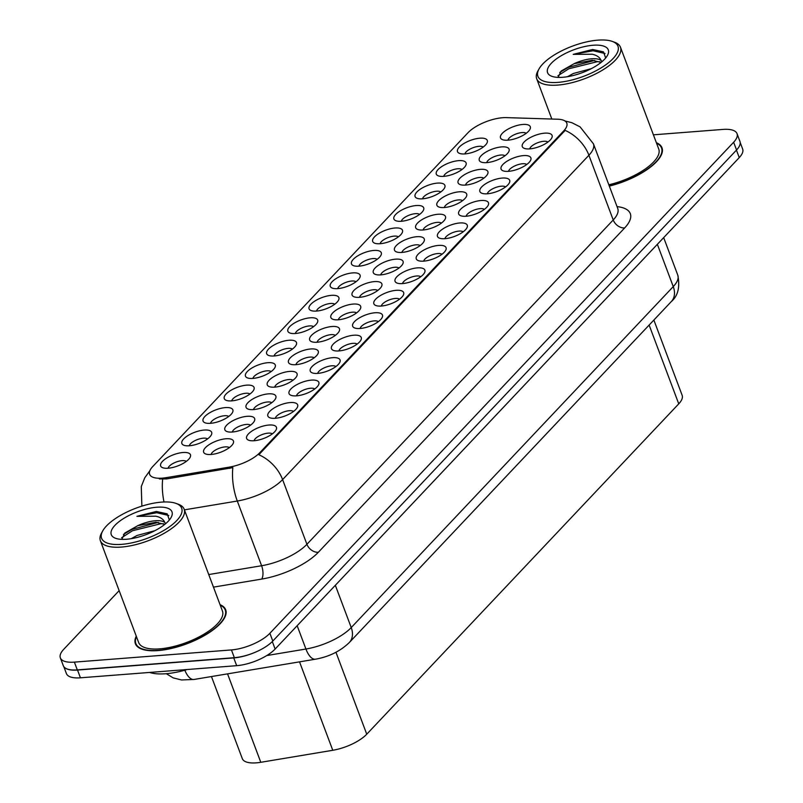 <?xml version="1.0" encoding="UTF-8"?>
<svg xmlns="http://www.w3.org/2000/svg" width="803" height="803" viewBox="0 0 803 803"><rect width="100%" height="100%" fill="white"/><g stroke="black" fill="none" stroke-linecap="round" stroke-linejoin="round"><path stroke-width="1.2" d="M459.788 222.973A15.909 5.982 159.4 0 1 466.844 227.982A15.909 5.982 159.4 0 1 444.952 238.682A15.909 5.982 159.4 0 1 439.612 238.22A15.909 5.982 159.4 0 1 441.509 229.879A15.909 5.982 159.4 0 1 459.788 222.973M463.14 231.836A9.947 3.744 -20.6 0 0 458.955 231.093A9.947 3.744 -20.6 0 0 444.942 238.682M480.997 200.519A15.909 5.982 159.4 0 1 488.043 205.538A15.909 5.982 159.4 0 1 466.152 216.228A15.909 5.982 159.4 0 1 460.812 215.766A15.909 5.982 159.4 0 1 462.709 207.425A15.909 5.982 159.4 0 1 480.997 200.519M484.339 209.392A9.947 3.744 -20.6 0 0 480.154 208.639A9.947 3.744 -20.6 0 0 466.141 216.228M502.196 178.065A15.909 5.982 159.4 0 1 509.243 183.084A15.909 5.982 159.4 0 1 487.361 193.784A15.909 5.982 159.4 0 1 482.021 193.312A15.909 5.982 159.4 0 1 483.908 184.981A15.909 5.982 159.4 0 1 502.196 178.065M505.549 186.938A9.947 3.744 -20.6 0 0 501.363 186.186A9.947 3.744 -20.6 0 0 487.341 193.784M438.589 245.417A15.909 5.982 159.4 0 1 445.635 250.436A15.909 5.982 159.4 0 1 423.743 261.136A15.909 5.982 159.4 0 1 418.413 260.664A15.909 5.982 159.4 0 1 420.3 252.333A15.909 5.982 159.4 0 1 438.589 245.417M441.941 254.29A9.947 3.744 -20.6 0 0 437.755 253.537A9.947 3.744 -20.6 0 0 423.733 261.136M417.389 267.871A15.909 5.982 159.4 0 1 424.436 272.89A15.909 5.982 159.4 0 1 402.544 283.579A15.909 5.982 159.4 0 1 397.204 283.118A15.909 5.982 159.4 0 1 399.101 274.777A15.909 5.982 159.4 0 1 417.389 267.871M420.732 276.744A9.947 3.744 -20.6 0 0 416.546 275.991A9.947 3.744 -20.6 0 0 402.534 283.579M523.395 155.611A15.909 5.982 159.4 0 1 530.452 160.63A15.909 5.982 159.4 0 1 508.56 171.33A15.909 5.982 159.4 0 1 503.22 170.868A15.909 5.982 159.4 0 1 505.117 162.527A15.909 5.982 159.4 0 1 523.395 155.611M526.748 164.485A9.947 3.744 -20.6 0 0 522.562 163.742A9.947 3.744 -20.6 0 0 508.55 171.33M396.18 290.325A15.909 5.982 159.4 0 1 403.226 295.333A15.909 5.982 159.4 0 1 381.345 306.033A15.909 5.982 159.4 0 1 376.005 305.572A15.909 5.982 159.4 0 1 377.902 297.23A15.909 5.982 159.4 0 1 396.18 290.325M399.533 299.198A9.947 3.744 -20.6 0 0 395.347 298.445A9.947 3.744 -20.6 0 0 381.325 306.033M374.981 312.769A15.909 5.982 159.4 0 1 382.027 317.787A15.909 5.982 159.4 0 1 360.135 328.487A15.909 5.982 159.4 0 1 354.806 328.015A15.909 5.982 159.4 0 1 356.693 319.684A15.909 5.982 159.4 0 1 374.981 312.769M378.323 321.642A9.947 3.744 -20.6 0 0 374.138 320.889A9.947 3.744 -20.6 0 0 360.125 328.487M353.772 335.222A15.909 5.982 159.4 0 1 360.828 340.241A15.909 5.982 159.4 0 1 338.936 350.931A15.909 5.982 159.4 0 1 333.596 350.469A15.909 5.982 159.4 0 1 335.493 342.138A15.909 5.982 159.4 0 1 353.772 335.222M357.124 344.096A9.947 3.744 -20.6 0 0 352.939 343.343A9.947 3.744 -20.6 0 0 338.926 350.931M332.572 357.676A15.909 5.982 159.4 0 1 339.619 362.685A15.909 5.982 159.4 0 1 317.737 373.385A15.909 5.982 159.4 0 1 312.397 372.923A15.909 5.982 159.4 0 1 314.294 364.582A15.909 5.982 159.4 0 1 332.572 357.676M335.925 366.549A9.947 3.744 -20.6 0 0 331.739 365.797A9.947 3.744 -20.6 0 0 317.717 373.385M311.373 380.12A15.909 5.982 159.4 0 1 318.42 385.139A15.909 5.982 159.4 0 1 296.528 395.839A15.909 5.982 159.4 0 1 291.188 395.377A15.909 5.982 159.4 0 1 293.085 387.036A15.909 5.982 159.4 0 1 311.373 380.12M314.716 388.993A9.947 3.744 -20.6 0 0 310.53 388.24A9.947 3.744 -20.6 0 0 296.518 395.839M290.164 402.574A15.909 5.982 159.4 0 1 297.22 407.593A15.909 5.982 159.4 0 1 275.329 418.283A15.909 5.982 159.4 0 1 269.989 417.821A15.909 5.982 159.4 0 1 271.886 409.49A15.909 5.982 159.4 0 1 290.164 402.574M293.517 411.447A9.947 3.744 -20.6 0 0 289.331 410.694A9.947 3.744 -20.6 0 0 275.319 418.293M268.965 425.028A15.909 5.982 159.4 0 1 276.011 430.037A15.909 5.982 159.4 0 1 254.119 440.737A15.909 5.982 159.4 0 1 248.789 440.275A15.909 5.982 159.4 0 1 250.677 431.934A15.909 5.982 159.4 0 1 268.965 425.028M272.317 433.901A9.947 3.744 -20.6 0 0 268.132 433.148A9.947 3.744 -20.6 0 0 254.109 440.737M544.605 133.168A15.909 5.982 159.4 0 1 551.651 138.176A15.909 5.982 159.4 0 1 529.759 148.876A15.909 5.982 159.4 0 1 524.429 148.414A15.909 5.982 159.4 0 1 526.316 140.073A15.909 5.982 159.4 0 1 544.605 133.168M547.947 142.041A9.947 3.744 -20.6 0 0 543.761 141.288A9.947 3.744 -20.6 0 0 529.749 148.876M459.206 191.807A15.909 5.982 159.4 0 1 466.252 196.825A15.909 5.982 159.4 0 1 444.36 207.525A15.909 5.982 159.4 0 1 439.02 207.054A15.909 5.982 159.4 0 1 440.917 198.722A15.909 5.982 159.4 0 1 459.206 191.807M462.548 200.68A9.947 3.744 -20.6 0 0 458.362 199.927A9.947 3.744 -20.6 0 0 444.35 207.525M395.598 259.158A15.909 5.982 159.4 0 1 402.644 264.177A15.909 5.982 159.4 0 1 380.752 274.877A15.909 5.982 159.4 0 1 375.413 274.405A15.909 5.982 159.4 0 1 377.31 266.074A15.909 5.982 159.4 0 1 395.598 259.158M398.94 268.031A9.947 3.744 -20.6 0 0 394.755 267.279A9.947 3.744 -20.6 0 0 380.742 274.877M437.996 214.26A15.909 5.982 159.4 0 1 445.053 219.279A15.909 5.982 159.4 0 1 423.161 229.969A15.909 5.982 159.4 0 1 417.821 229.507A15.909 5.982 159.4 0 1 419.718 221.166A15.909 5.982 159.4 0 1 437.996 214.26M441.349 223.134A9.947 3.744 -20.6 0 0 437.163 222.381A9.947 3.744 -20.6 0 0 423.151 229.969M374.389 281.612A15.909 5.982 159.4 0 1 381.435 286.631A15.909 5.982 159.4 0 1 359.553 297.321A15.909 5.982 159.4 0 1 354.213 296.859A15.909 5.982 159.4 0 1 356.11 288.528A15.909 5.982 159.4 0 1 374.389 281.612M377.741 290.485A9.947 3.744 -20.6 0 0 373.556 289.732A9.947 3.744 -20.6 0 0 359.533 297.321M480.405 169.353A15.909 5.982 159.4 0 1 487.451 174.371A15.909 5.982 159.4 0 1 465.569 185.071A15.909 5.982 159.4 0 1 460.229 184.61A15.909 5.982 159.4 0 1 462.126 176.269A15.909 5.982 159.4 0 1 480.405 169.353M483.757 178.226A9.947 3.744 -20.6 0 0 479.572 177.483A9.947 3.744 -20.6 0 0 465.549 185.071M501.604 146.909A15.909 5.982 159.4 0 1 508.66 151.928A15.909 5.982 159.4 0 1 486.769 162.618A15.909 5.982 159.4 0 1 481.429 162.156A15.909 5.982 159.4 0 1 483.326 153.815A15.909 5.982 159.4 0 1 501.604 146.909M504.957 155.782A9.947 3.744 -20.6 0 0 500.771 155.029A9.947 3.744 -20.6 0 0 486.759 162.618M416.797 236.714A15.909 5.982 159.4 0 1 423.843 241.723A15.909 5.982 159.4 0 1 401.962 252.423A15.909 5.982 159.4 0 1 396.622 251.961A15.909 5.982 159.4 0 1 398.509 243.62A15.909 5.982 159.4 0 1 416.797 236.714M420.15 245.588A9.947 3.744 -20.6 0 0 415.964 244.835A9.947 3.744 -20.6 0 0 401.942 252.423M353.19 304.066A15.909 5.982 159.4 0 1 360.236 309.075A15.909 5.982 159.4 0 1 338.344 319.775A15.909 5.982 159.4 0 1 333.014 319.313A15.909 5.982 159.4 0 1 334.901 310.972A15.909 5.982 159.4 0 1 353.19 304.066M356.532 312.939A9.947 3.744 -20.6 0 0 352.346 312.186A9.947 3.744 -20.6 0 0 338.334 319.775M331.98 326.51A15.909 5.982 159.4 0 1 339.037 331.529A15.909 5.982 159.4 0 1 317.145 342.229A15.909 5.982 159.4 0 1 311.805 341.757A15.909 5.982 159.4 0 1 313.702 333.426A15.909 5.982 159.4 0 1 331.98 326.51M335.333 335.383A9.947 3.744 -20.6 0 0 331.147 334.63A9.947 3.744 -20.6 0 0 317.135 342.229M310.781 348.964A15.909 5.982 159.4 0 1 317.827 353.982A15.909 5.982 159.4 0 1 295.946 364.672A15.909 5.982 159.4 0 1 290.606 364.211A15.909 5.982 159.4 0 1 292.503 355.88A15.909 5.982 159.4 0 1 310.781 348.964M314.134 357.837A9.947 3.744 -20.6 0 0 309.948 357.084A9.947 3.744 -20.6 0 0 295.926 364.682M289.582 371.418A15.909 5.982 159.4 0 1 296.628 376.426A15.909 5.982 159.4 0 1 274.736 387.126A15.909 5.982 159.4 0 1 269.396 386.665A15.909 5.982 159.4 0 1 271.294 378.323A15.909 5.982 159.4 0 1 289.582 371.418M292.924 380.291A9.947 3.744 -20.6 0 0 288.739 379.538A9.947 3.744 -20.6 0 0 274.726 387.126M268.373 393.861A15.909 5.982 159.4 0 1 275.429 398.88A15.909 5.982 159.4 0 1 253.537 409.58A15.909 5.982 159.4 0 1 248.197 409.118A15.909 5.982 159.4 0 1 250.094 400.777A15.909 5.982 159.4 0 1 268.373 393.861M271.725 402.735A9.947 3.744 -20.6 0 0 267.54 401.982A9.947 3.744 -20.6 0 0 253.527 409.58M247.173 416.315A15.909 5.982 159.4 0 1 254.22 421.334A15.909 5.982 159.4 0 1 232.338 432.024A15.909 5.982 159.4 0 1 226.998 431.562A15.909 5.982 159.4 0 1 228.885 423.231A15.909 5.982 159.4 0 1 247.173 416.315M250.526 425.188A9.947 3.744 -20.6 0 0 246.34 424.436A9.947 3.744 -20.6 0 0 232.318 432.034M225.974 438.769A15.909 5.982 159.4 0 1 233.021 443.778A15.909 5.982 159.4 0 1 211.129 454.478A15.909 5.982 159.4 0 1 205.789 454.016A15.909 5.982 159.4 0 1 207.686 445.675A15.909 5.982 159.4 0 1 225.974 438.769M229.317 447.642A9.947 3.744 -20.6 0 0 225.131 446.89A9.947 3.744 -20.6 0 0 211.119 454.478M522.813 124.455A15.909 5.982 159.4 0 1 529.86 129.474A15.909 5.982 159.4 0 1 507.968 140.174A15.909 5.982 159.4 0 1 502.638 139.702A15.909 5.982 159.4 0 1 504.525 131.371A15.909 5.982 159.4 0 1 522.813 124.455M526.156 133.328A9.947 3.744 -20.6 0 0 521.97 132.575A9.947 3.744 -20.6 0 0 507.958 140.174M458.613 160.65A15.909 5.982 159.4 0 1 465.66 165.669A15.909 5.982 159.4 0 1 443.778 176.359A15.909 5.982 159.4 0 1 438.438 175.897A15.909 5.982 159.4 0 1 440.335 167.556A15.909 5.982 159.4 0 1 458.613 160.65M461.966 169.523A9.947 3.744 -20.6 0 0 457.78 168.771A9.947 3.744 -20.6 0 0 443.758 176.359M437.414 183.104A15.909 5.982 159.4 0 1 444.46 188.113A15.909 5.982 159.4 0 1 422.569 198.813A15.909 5.982 159.4 0 1 417.239 198.351A15.909 5.982 159.4 0 1 419.126 190.01A15.909 5.982 159.4 0 1 437.414 183.104M440.757 191.977A9.947 3.744 -20.6 0 0 436.571 191.224A9.947 3.744 -20.6 0 0 422.559 198.813M416.205 205.548A15.909 5.982 159.4 0 1 423.261 210.567A15.909 5.982 159.4 0 1 401.37 221.267A15.909 5.982 159.4 0 1 396.03 220.795A15.909 5.982 159.4 0 1 397.927 212.464A15.909 5.982 159.4 0 1 416.205 205.548M419.557 214.421A9.947 3.744 -20.6 0 0 415.372 213.668A9.947 3.744 -20.6 0 0 401.359 221.267M395.006 228.002A15.909 5.982 159.4 0 1 402.052 233.021A15.909 5.982 159.4 0 1 380.17 243.71A15.909 5.982 159.4 0 1 374.83 243.249A15.909 5.982 159.4 0 1 376.717 234.918A15.909 5.982 159.4 0 1 395.006 228.002M398.358 236.875A9.947 3.744 -20.6 0 0 394.173 236.122A9.947 3.744 -20.6 0 0 380.15 243.71M373.807 250.456A15.909 5.982 159.4 0 1 380.853 255.464A15.909 5.982 159.4 0 1 358.961 266.164A15.909 5.982 159.4 0 1 353.621 265.703A15.909 5.982 159.4 0 1 355.518 257.361A15.909 5.982 159.4 0 1 373.807 250.456M377.149 259.329A9.947 3.744 -20.6 0 0 372.963 258.576A9.947 3.744 -20.6 0 0 358.951 266.164M352.597 272.9A15.909 5.982 159.4 0 1 359.654 277.918A15.909 5.982 159.4 0 1 337.762 288.618A15.909 5.982 159.4 0 1 332.422 288.147A15.909 5.982 159.4 0 1 334.319 279.815A15.909 5.982 159.4 0 1 352.597 272.9M355.95 281.773A9.947 3.744 -20.6 0 0 351.764 281.02A9.947 3.744 -20.6 0 0 337.752 288.618M331.398 295.353A15.909 5.982 159.4 0 1 338.444 300.372A15.909 5.982 159.4 0 1 316.553 311.062A15.909 5.982 159.4 0 1 311.223 310.6A15.909 5.982 159.4 0 1 313.11 302.269A15.909 5.982 159.4 0 1 331.398 295.353M334.751 304.227A9.947 3.744 -20.6 0 0 330.565 303.474A9.947 3.744 -20.6 0 0 316.543 311.072M310.199 317.807A15.909 5.982 159.4 0 1 317.245 322.816A15.909 5.982 159.4 0 1 295.353 333.516A15.909 5.982 159.4 0 1 290.013 333.054A15.909 5.982 159.4 0 1 291.911 324.713A15.909 5.982 159.4 0 1 310.199 317.807M313.541 326.68A9.947 3.744 -20.6 0 0 309.356 325.928A9.947 3.744 -20.6 0 0 295.343 333.516M288.99 340.251A15.909 5.982 159.4 0 1 296.036 345.27A15.909 5.982 159.4 0 1 274.154 355.97A15.909 5.982 159.4 0 1 268.814 355.508A15.909 5.982 159.4 0 1 270.711 347.167A15.909 5.982 159.4 0 1 288.99 340.251M292.342 349.124A9.947 3.744 -20.6 0 0 288.157 348.372A9.947 3.744 -20.6 0 0 274.134 355.97M267.79 362.705A15.909 5.982 159.4 0 1 274.837 367.724A15.909 5.982 159.4 0 1 252.945 378.414A15.909 5.982 159.4 0 1 247.615 377.952A15.909 5.982 159.4 0 1 249.502 369.621A15.909 5.982 159.4 0 1 267.79 362.705M271.133 371.578A9.947 3.744 -20.6 0 0 266.947 370.825A9.947 3.744 -20.6 0 0 252.935 378.424M246.581 385.159A15.909 5.982 159.4 0 1 253.638 390.168A15.909 5.982 159.4 0 1 231.746 400.868A15.909 5.982 159.4 0 1 226.406 400.406A15.909 5.982 159.4 0 1 228.303 392.065A15.909 5.982 159.4 0 1 246.581 385.159M249.934 394.032A9.947 3.744 -20.6 0 0 245.748 393.279A9.947 3.744 -20.6 0 0 231.736 400.868M225.382 407.603A15.909 5.982 159.4 0 1 232.428 412.622A15.909 5.982 159.4 0 1 210.547 423.322A15.909 5.982 159.4 0 1 205.207 422.86A15.909 5.982 159.4 0 1 207.104 414.519A15.909 5.982 159.4 0 1 225.382 407.603M228.735 416.476A9.947 3.744 -20.6 0 0 224.549 415.733A9.947 3.744 -20.6 0 0 210.527 423.322M204.183 430.057A15.909 5.982 159.4 0 1 211.229 435.075A15.909 5.982 159.4 0 1 189.337 445.765A15.909 5.982 159.4 0 1 183.997 445.304A15.909 5.982 159.4 0 1 185.894 436.973A15.909 5.982 159.4 0 1 204.183 430.057M207.525 438.93A9.947 3.744 -20.6 0 0 203.34 438.177A9.947 3.744 -20.6 0 0 189.327 445.775M182.974 452.511A15.909 5.982 159.4 0 1 190.03 457.519A15.909 5.982 159.4 0 1 168.138 468.219A15.909 5.982 159.4 0 1 162.798 467.758A15.909 5.982 159.4 0 1 164.695 459.416A15.909 5.982 159.4 0 1 182.974 452.511M186.326 461.384A9.947 3.744 -20.6 0 0 182.14 460.631A9.947 3.744 -20.6 0 0 168.128 468.219M479.823 138.196A15.909 5.982 159.4 0 1 486.869 143.215A15.909 5.982 159.4 0 1 464.977 153.915A15.909 5.982 159.4 0 1 459.637 153.443A15.909 5.982 159.4 0 1 461.534 145.112A15.909 5.982 159.4 0 1 479.823 138.196M483.165 147.069A9.947 3.744 -20.6 0 0 478.979 146.317A9.947 3.744 -20.6 0 0 464.967 153.915M653.863 320.046L682.138 395.257A29.841 11.222 159.4 0 1 678.746 403.849L366.75 734.203A29.841 11.222 159.4 0 1 332.773 750.283L260.794 762.298A29.841 11.222 159.4 0 1 256.318 762.85A29.841 11.222 159.4 0 1 242.295 758.614L211.45 676.548M166.281 477.644A26.85 10.108 159.4 0 1 162.256 478.146A26.85 10.108 159.4 0 1 149.639 474.332A26.85 10.108 159.4 0 1 152.69 466.603L468.039 132.686A26.85 10.108 159.4 0 1 506.291 117.619L557.834 119.225A26.85 10.108 159.4 0 1 566.798 123.14A26.85 10.108 159.4 0 1 563.746 130.869L259.841 452.661A26.85 10.108 159.4 0 1 229.267 467.135L166.281 477.644L166.753 478.889L159.385 478.949M136.259 636.167A48.24 18.148 -20.6 0 0 135.386 643.735A48.24 18.148 -20.6 0 0 158.05 650.571A48.24 18.148 -20.6 0 0 206.21 634.511A48.24 18.148 -20.6 0 0 225.693 609.788A48.24 18.148 -20.6 0 0 220.062 604.669M609.326 186.095A48.24 18.148 -20.6 0 0 662.003 147.812A48.24 18.148 -20.6 0 0 656.362 142.693M119.145 590.637L63.748 649.296A29.841 11.222 -20.6 0 0 60.355 657.888L63.276 665.657A29.841 11.222 -20.6 0 0 77.299 669.893L234.346 657.687A29.841 11.222 -20.6 0 0 272.799 641.055L736.552 150A29.841 11.222 -20.6 0 0 739.944 141.408L737.034 133.649A29.841 11.222 -20.6 0 0 723.011 129.413L653.401 134.824M564.951 120.962L571.856 122.698L580.077 126.864L593.427 143.807A39.789 14.966 159.4 0 1 588.91 155.26A34.81 25.555 43.4 0 0 565.141 130.387L258.837 454.719A34.81 25.555 -136.6 0 1 282.596 479.592A39.789 14.966 159.4 0 1 237.297 501.032A34.81 14.946 -99.5 0 1 232.85 467.637L166.753 478.889M60.355 657.888A29.841 11.222 -20.6 0 0 74.378 662.124L231.425 649.928A29.841 11.222 -20.6 0 0 269.878 633.286L733.641 142.241A29.841 11.222 -20.6 0 0 737.034 133.649M63.818 666.661L66.418 673.587A29.841 11.222 -20.6 0 0 80.441 677.812L236.674 665.677A29.841 11.222 -20.6 0 0 275.128 649.045L739.252 157.599A29.841 11.222 -20.6 0 0 742.645 149.007L740.205 142.522M65.123 667.935A29.841 11.222 -20.6 0 0 77.52 670.053L233.753 657.918A29.841 11.222 -20.6 0 0 252.433 653.381M161.574 502.126A42.77 16.09 -20.6 0 0 102.754 530.873A42.77 16.09 -20.6 0 0 121.695 544.354A42.77 16.09 -20.6 0 0 170.828 525.784A42.77 16.09 -20.6 0 0 175.917 503.371A42.77 16.09 -20.6 0 0 161.574 502.126M102.754 530.873L101.59 532.961A44.757 16.843 -20.6 0 0 100.385 540.72A44.757 16.843 -20.6 0 0 121.414 547.064A44.757 16.843 -20.6 0 0 166.101 532.158A44.757 16.843 -20.6 0 0 184.178 509.222A44.757 16.843 -20.6 0 0 178.166 504.174L175.917 503.371M100.385 540.72L138.648 642.51A44.757 16.843 -20.6 0 0 159.677 648.854A44.757 16.843 -20.6 0 0 204.353 633.948A44.757 16.843 -20.6 0 0 222.441 611.013L184.178 509.222M136.45 636.659A47.738 17.957 -20.6 0 0 135.858 643.554A47.738 17.957 -20.6 0 0 158.281 650.33A47.738 17.957 -20.6 0 0 205.939 634.43A47.738 17.957 -20.6 0 0 225.231 609.959A47.738 17.957 -20.6 0 0 220.243 605.161M149.569 672.442A49.736 18.71 -20.6 0 0 165.789 673.737A49.736 18.71 -20.6 0 0 187.209 669.521M169.363 519.973L167.185 513.85L156.314 511.461L136.911 516.339L155.832 516.209C160.51 517.192 163.491 519.27 164.786 522.442A22.484 8.462 -20.6 0 0 155.36 520.766A22.484 8.462 -20.6 0 0 137.775 525.684L155.923 522.281L164.796 524.369M164.786 522.442L165.719 523.606M131.2 538.683L137.072 535.46L154.909 530.683M126.513 539.255A32.431 12.206 -20.6 0 0 171.119 517.453A32.431 12.206 -20.6 0 0 156.756 507.235A32.431 12.206 -20.6 0 0 119.496 521.318A32.431 12.206 -20.6 0 0 115.632 538.311A32.431 12.206 -20.6 0 0 126.513 539.255M137.775 525.684L124.846 533.021L121.805 539.355M136.911 516.339L156.796 512.736L168.771 515.506M121.634 537.729L132.515 530.733L160.921 523.697L163.732 523.767M123.451 534.437L131.993 529.358L158.301 522.392M597.874 40.15A42.77 16.09 -20.6 0 0 539.054 68.897A42.77 16.09 -20.6 0 0 557.995 82.378A42.77 16.09 -20.6 0 0 607.128 63.808A42.77 16.09 -20.6 0 0 612.217 41.395A42.77 16.09 -20.6 0 0 597.874 40.15M539.054 68.897L537.89 70.985A44.757 16.843 -20.6 0 0 536.685 78.734A44.757 16.843 -20.6 0 0 557.714 85.088A44.757 16.843 -20.6 0 0 602.401 70.182A44.757 16.843 -20.6 0 0 620.478 47.247A44.757 16.843 -20.6 0 0 614.466 42.198L612.217 41.395M605.663 57.997L603.485 51.874L592.624 49.485L573.212 54.363L592.132 54.223C596.81 55.216 599.801 57.294 601.096 60.466A22.484 8.462 -20.6 0 0 591.66 58.79A22.484 8.462 -20.6 0 0 574.075 63.708L592.233 60.305L601.106 62.393M601.096 60.466L602.019 61.63M567.51 76.697L573.372 73.485L591.209 68.697M562.813 77.279A32.431 12.206 -20.6 0 0 607.419 55.477A32.431 12.206 -20.6 0 0 593.056 45.249A32.431 12.206 -20.6 0 0 555.796 59.342A32.431 12.206 -20.6 0 0 551.932 76.335A32.431 12.206 -20.6 0 0 562.813 77.279M574.075 63.708L561.146 71.045L558.105 77.379M609.256 185.915A47.738 17.957 -20.6 0 0 661.531 147.983A47.738 17.957 -20.6 0 0 656.543 143.185M608.845 184.8A44.757 16.843 -20.6 0 0 658.741 149.037L620.478 47.247M573.212 54.363L593.096 50.76L605.071 53.52M557.934 75.753L568.815 68.757L597.221 61.721L600.032 61.791M559.751 72.451L568.293 67.382L594.601 60.416M227.55 673.868L260.794 762.298M563.746 130.869L564.067 131.722M259.841 452.661L260.162 453.504M229.267 467.135L229.728 468.38M299.529 661.853L332.773 750.283M335.955 652.267L366.75 734.203M649.135 325.064L678.746 403.849M164.013 501.985A34.81 14.946 -99.5 0 1 162.688 479.17M617.045 206.622A49.736 18.71 159.4 0 1 624.644 227.952A9.947 7.297 -136.6 0 1 613.221 219.962L588.91 155.26L282.596 479.592L306.917 544.293L613.221 219.962A39.789 14.966 -20.6 0 0 617.748 208.499L617.949 209.161M208.74 574.557L261.607 565.734L237.297 501.032L184.419 509.855M624.644 227.952L318.339 552.283A49.736 18.71 159.4 0 1 261.708 579.083L213.468 587.134M74.378 662.124L77.299 669.893M231.425 649.928L234.346 657.687M269.878 633.286L272.799 641.055M733.641 142.241L736.552 150M261.708 579.083A9.947 4.266 80.5 0 0 261.607 565.734A39.789 14.966 -20.6 0 0 306.917 544.293A9.947 7.297 -136.6 0 0 318.339 552.283M236.674 665.677L233.753 657.918M275.128 649.045L272.307 641.557M80.441 677.812L77.52 670.053M739.252 157.599L736.441 150.131M266.777 655.549L305.923 649.025L297.16 625.708M349.335 642.51A19.894 14.605 -136.6 0 0 351.232 627.575L673.255 286.601A39.789 14.966 -20.6 0 0 677.782 275.138C680.141 287.072 678.003 295.865 671.358 301.526L349.335 642.51C340.251 651.233 328.969 656.794 315.489 659.193A19.894 8.542 -99.5 0 1 305.923 649.025A39.789 14.966 -20.6 0 0 351.232 627.575L335.333 585.287M671.358 301.526A19.894 14.605 -136.6 0 0 673.255 286.601L657.366 244.313M315.489 659.193L194.025 679.458A19.894 8.542 -99.5 0 1 184.82 670.214M149.84 470.749L144.761 477.795L141.278 486.578L141.87 506.151M593.427 143.807L617.748 208.499M194.025 679.458L181.528 679.96L173.147 677.873L166.311 673.697M677.782 275.138L663.679 237.628M136.771 645.993L135.858 643.554M226.145 612.398L225.231 609.959M551.832 119.045L536.685 78.734M662.445 150.412L661.531 147.983"/></g></svg>
